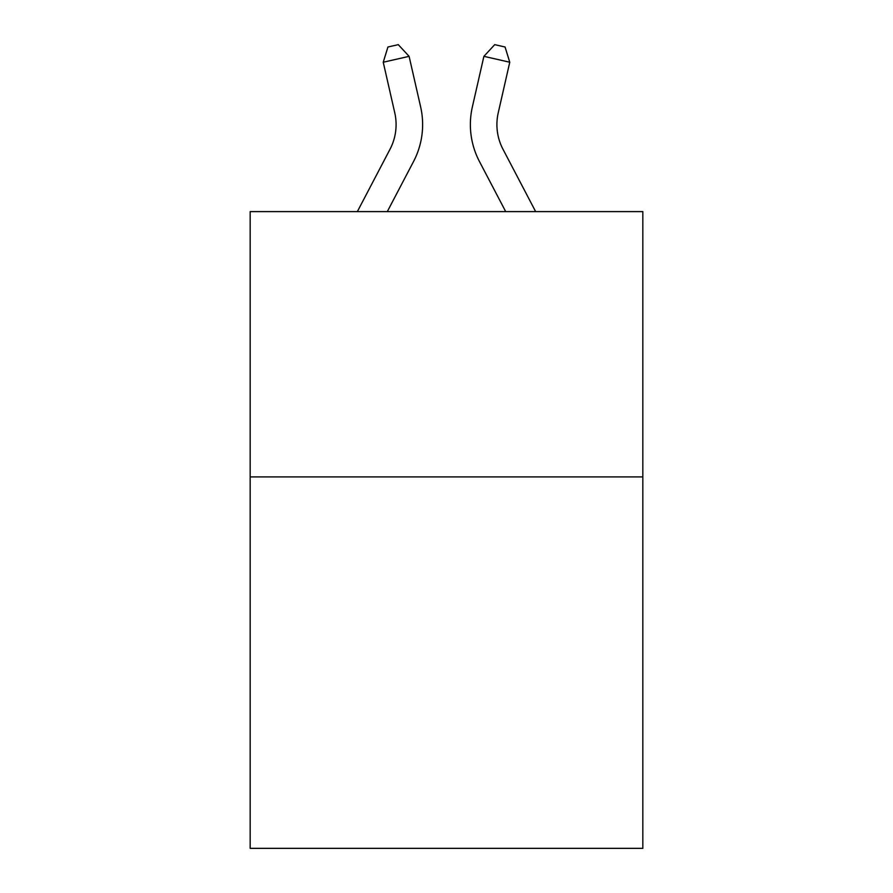 <?xml version="1.0" encoding="UTF-8"?>
<svg xmlns="http://www.w3.org/2000/svg" width="893" height="893" viewBox="0 0 893 893"><rect width="100%" height="100%" fill="white"/><g stroke="black" fill="none" stroke-linecap="round" stroke-linejoin="round"><path stroke-width="1.34" d="M642.826 476.918L642.826 848.35L250.174 848.35L250.174 211.619L642.826 211.619L642.826 476.918L250.174 476.918M357.345 211.619L390.029 149.22A53.067 53.067 -35.5 0 0 394.762 112.808L383.242 62.231L387.93 47.005L398.278 44.65L409.106 56.337L420.636 106.914A79.589 79.589 142.8 0 1 413.537 161.533L387.294 211.619L413.537 161.533M535.655 211.619L502.971 149.22A53.067 53.067 35.5 0 1 498.238 112.808L509.758 62.231L483.894 56.337L472.364 106.914A79.589 79.589 -142.8 0 0 479.463 161.533L505.706 211.619L479.463 161.533M390.029 149.22A53.067 53.067 -37.2 0 0 394.762 112.808A53.067 53.067 -37.2 0 1 390.029 149.22A53.067 53.067 -37.2 0 0 394.762 112.808A53.067 53.067 -37.2 0 1 390.029 149.22A53.067 53.067 -37.2 0 0 394.762 112.808A53.067 53.067 -37.2 0 1 390.029 149.22A53.067 53.067 -37.2 0 0 394.762 112.808A53.067 53.067 -37.2 0 1 390.029 149.22A53.067 53.067 -37.2 0 0 394.762 112.808A53.067 53.067 -37.2 0 1 390.029 149.22A53.067 53.067 -37.2 0 0 394.762 112.808A53.067 53.067 -37.2 0 1 390.029 149.22A53.067 53.067 -37.2 0 0 394.762 112.808A53.067 53.067 -37.2 0 1 390.029 149.22A53.067 53.067 -37.2 0 0 394.762 112.808A53.067 53.067 -37.2 0 1 390.029 149.22A53.067 53.067 -37.2 0 0 394.762 112.808A53.067 53.067 -37.2 0 1 390.029 149.22A53.067 53.067 -37.2 0 0 394.762 112.808A53.067 53.067 -37.2 0 1 390.029 149.22A53.067 53.067 -37.2 0 0 394.762 112.808A53.067 53.067 -37.2 0 1 390.029 149.22A53.067 53.067 -37.2 0 0 394.762 112.808A53.067 53.067 -37.2 0 1 390.029 149.22A53.067 53.067 -37.2 0 0 394.762 112.808A53.067 53.067 -37.2 0 1 390.029 149.22A53.067 53.067 -37.2 0 0 394.762 112.808A53.067 53.067 -37.2 0 1 390.029 149.22A53.067 53.067 -37.2 0 0 394.762 112.808A53.067 53.067 -37.2 0 1 390.029 149.22A53.067 53.067 -37.2 0 0 394.762 112.808A53.067 53.067 -37.2 0 1 390.029 149.22A53.067 53.067 -37.2 0 0 394.762 112.808A53.067 53.067 -37.2 0 1 390.029 149.22A53.067 53.067 -37.2 0 0 394.762 112.808A53.067 53.067 -37.2 0 1 390.029 149.22A53.067 53.067 -37.2 0 0 394.762 112.808A53.067 53.067 -37.2 0 1 390.029 149.22A53.067 53.067 -37.2 0 0 394.762 112.808A53.067 53.067 -37.2 0 1 390.029 149.22A53.067 53.067 -37.2 0 0 394.762 112.808A53.067 53.067 -37.2 0 1 390.029 149.22A53.067 53.067 -37.2 0 0 394.762 112.808A53.067 53.067 -37.2 0 1 390.029 149.22A53.067 53.067 -37.2 0 0 394.762 112.808A53.067 53.067 -37.2 0 1 390.029 149.22A53.067 53.067 -37.2 0 0 394.762 112.808A53.067 53.067 -37.2 0 1 390.029 149.22A53.067 53.067 -37.2 0 0 394.762 112.808A53.067 53.067 -37.2 0 1 390.029 149.22A53.067 53.067 -37.2 0 0 394.762 112.808A53.067 53.067 -37.2 0 1 390.029 149.22A53.067 53.067 -37.2 0 0 394.762 112.808M383.242 62.231L409.106 56.337L420.636 106.914M502.971 149.22A53.067 53.067 37.2 0 1 498.238 112.808A53.067 53.067 37.2 0 0 502.971 149.22A53.067 53.067 37.2 0 1 498.238 112.808A53.067 53.067 37.2 0 0 502.971 149.22A53.067 53.067 37.2 0 1 498.238 112.808A53.067 53.067 37.2 0 0 502.971 149.22A53.067 53.067 37.2 0 1 498.238 112.808A53.067 53.067 37.2 0 0 502.971 149.22A53.067 53.067 37.2 0 1 498.238 112.808A53.067 53.067 37.2 0 0 502.971 149.22A53.067 53.067 37.2 0 1 498.238 112.808A53.067 53.067 37.2 0 0 502.971 149.22A53.067 53.067 37.2 0 1 498.238 112.808A53.067 53.067 37.2 0 0 502.971 149.22A53.067 53.067 37.2 0 1 498.238 112.808A53.067 53.067 37.2 0 0 502.971 149.22A53.067 53.067 37.2 0 1 498.238 112.808A53.067 53.067 37.2 0 0 502.971 149.22A53.067 53.067 37.2 0 1 498.238 112.808A53.067 53.067 37.2 0 0 502.971 149.22A53.067 53.067 37.2 0 1 498.238 112.808A53.067 53.067 37.2 0 0 502.971 149.22A53.067 53.067 37.2 0 1 498.238 112.808A53.067 53.067 37.2 0 0 502.971 149.22A53.067 53.067 37.2 0 1 498.238 112.808A53.067 53.067 37.2 0 0 502.971 149.22A53.067 53.067 37.2 0 1 498.238 112.808A53.067 53.067 37.2 0 0 502.971 149.22A53.067 53.067 37.2 0 1 498.238 112.808A53.067 53.067 37.2 0 0 502.971 149.22A53.067 53.067 37.2 0 1 498.238 112.808A53.067 53.067 37.2 0 0 502.971 149.22A53.067 53.067 37.2 0 1 498.238 112.808A53.067 53.067 37.2 0 0 502.971 149.22A53.067 53.067 37.2 0 1 498.238 112.808A53.067 53.067 37.2 0 0 502.971 149.22A53.067 53.067 37.2 0 1 498.238 112.808A53.067 53.067 37.2 0 0 502.971 149.22A53.067 53.067 37.2 0 1 498.238 112.808A53.067 53.067 37.2 0 0 502.971 149.22A53.067 53.067 37.2 0 1 498.238 112.808A53.067 53.067 37.2 0 0 502.971 149.22A53.067 53.067 37.2 0 1 498.238 112.808A53.067 53.067 37.2 0 0 502.971 149.22A53.067 53.067 37.2 0 1 498.238 112.808A53.067 53.067 37.2 0 0 502.971 149.22A53.067 53.067 37.2 0 1 498.238 112.808A53.067 53.067 37.2 0 0 502.971 149.22A53.067 53.067 37.2 0 1 498.238 112.808A53.067 53.067 37.2 0 0 502.971 149.22A53.067 53.067 37.2 0 1 498.238 112.808A53.067 53.067 37.2 0 0 502.971 149.22A53.067 53.067 37.2 0 1 498.238 112.808M509.758 62.231L505.07 47.005L494.722 44.65L483.894 56.337L472.364 106.914"/></g></svg>

